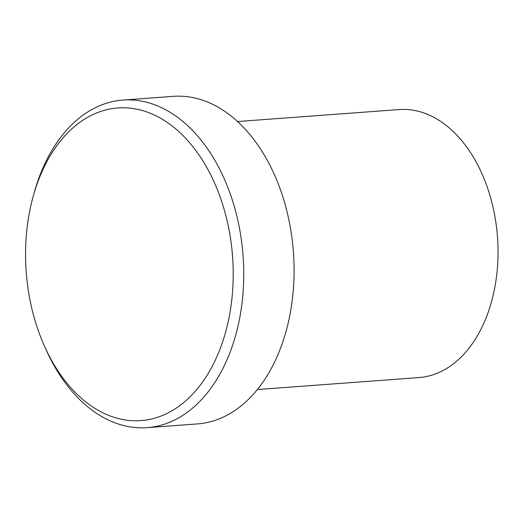 <?xml version="1.0" encoding="UTF-8"?>
<svg xmlns="http://www.w3.org/2000/svg" width="524" height="524" viewBox="0 0 524 524"><rect width="100%" height="100%" fill="white"/><g stroke="black" fill="none" stroke-linecap="round" stroke-linejoin="round"><path stroke-width="0.79" d="M72.535 389.607A156.768 103.47 -94.2 0 0 216.268 358.049A156.768 103.47 -94.2 0 0 186.236 138.945A156.768 103.47 -94.2 0 0 33.202 196.304A156.768 103.47 -94.2 0 0 44.265 345.676A156.768 103.47 -94.2 0 0 72.535 389.607M33.202 196.304L34.217 192.655A164.235 108.396 85.8 0 1 122.852 100.077A164.235 108.396 85.8 0 1 194.542 132.565A164.235 108.396 85.8 0 1 240.791 311.813A164.235 108.396 85.8 0 1 147.106 427.649A164.235 108.396 85.8 0 1 75.417 395.161A164.235 108.396 85.8 0 1 45.804 349.135L44.265 345.676M257.389 389.542L418.958 377.575A134.373 88.687 -94.2 0 0 495.612 282.803A134.373 88.687 -94.2 0 0 457.766 136.142A134.373 88.687 -94.2 0 0 399.111 109.568L237.542 121.529M147.106 427.649L197.443 423.923A164.235 108.396 -94.2 0 0 291.128 308.086A164.235 108.396 -94.2 0 0 244.878 128.839A164.235 108.396 -94.2 0 0 173.189 96.35L122.852 100.077"/></g></svg>
